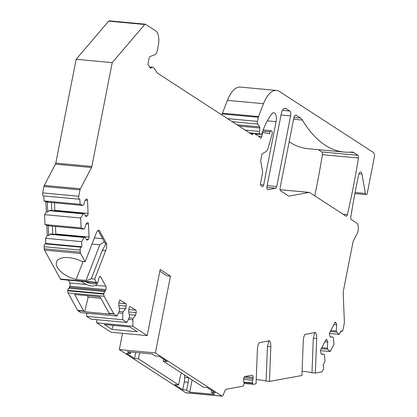 <?xml version="1.0" encoding="UTF-8"?>
<svg xmlns="http://www.w3.org/2000/svg" width="417" height="417" viewBox="0 0 417 417"><rect width="100%" height="100%" fill="white"/><g stroke="black" fill="none" stroke-linecap="round" stroke-linejoin="round"><path stroke-width="0.63" d="M85.615 281.756A9.492 4.644 -158.8 0 0 96.129 283.388A9.492 4.644 -158.8 0 0 97.239 282.783M87.351 295.684L88.154 297.144L100.893 298.327M289.143 141.853A197.762 87.002 95.3 0 0 308.184 148.723L344.26 152.069A197.762 87.002 95.3 0 1 302.414 120.08A15.82 6.959 -84.7 0 0 300.589 118.074L296.179 115.207L295.403 115.134M119.319 349.582L185.773 392.72L221.844 396.067L155.39 352.928L119.319 349.582L122.509 333.324M96.671 319.667L96.671 322.883L111.125 332.266L147.201 335.612L160.18 269.471L170.459 276.143L155.39 352.928M86.71 313.203L86.715 316.42L90.89 319.13L126.966 322.477L122.791 319.766L122.786 313.334L118.402 312.927M81.153 247.198L45.078 243.846L45.787 243.45L45.573 238.3L81.649 241.646L81.857 246.796L81.153 247.198A2.372 1.042 95.3 0 0 80.189 250.08L80.272 252.144A2.372 1.042 95.3 0 0 80.585 253.479L85.12 261.725L96.124 233.431A7.913 3.482 -84.7 0 1 99.126 230.111L106.653 243.789A7.913 3.482 -84.7 0 1 105.652 250.758L94.654 279.051L96.483 282.382A2.372 1.042 95.3 0 0 97.015 282.815A2.372 1.042 95.3 0 0 97.495 282.617L97.693 282.434A2.372 1.042 95.3 0 0 98.495 280.078A2.372 1.042 95.3 0 1 98.798 278.52L99.21 277.461A2.372 1.042 95.3 0 1 100.184 276.466A2.372 1.042 95.3 0 1 100.716 276.898L105.882 286.291A2.372 1.042 95.3 0 1 105.882 289.591L105.47 290.649A2.372 1.042 95.3 0 1 104.813 291.566A2.372 1.042 95.3 0 0 103.88 293.677L103.828 294.131A2.372 1.042 95.3 0 0 104.109 296.242L113.726 313.73A2.372 1.042 95.3 0 0 114.029 314.079L109.431 313.652A2.372 1.042 -84.7 0 1 109.129 313.303L100.09 296.868L74.622 294.501L83.666 310.941A2.372 1.042 95.3 0 0 83.968 311.291L77.958 310.733L80.934 312.667L117.01 316.013L119.252 311.04L119.549 309.523L118.605 304.191L119.126 301.533A1.976 0.87 -84.7 0 1 120.112 300.084A1.976 0.87 -84.7 0 1 120.299 300.151L125.762 303.696A1.976 0.87 -84.7 0 1 126.189 306.12L125.668 308.778L123.083 311.817L122.786 313.334M77.958 310.733A2.372 1.042 -84.7 0 1 77.656 310.384L68.034 292.896L104.109 296.242M103.828 294.131L67.752 290.785A2.372 1.042 95.3 0 0 68.034 292.896M67.752 290.785L67.804 290.326A2.372 1.042 95.3 0 1 68.737 288.22A2.372 1.042 95.3 0 0 69.394 287.303L69.806 286.244A2.372 1.042 95.3 0 0 69.806 282.945L68.268 280.151M80.585 253.479L44.51 250.127L60.408 279.036A2.372 1.042 95.3 0 0 60.939 279.468L97.015 282.815M44.51 250.127A2.372 1.042 -84.7 0 1 44.202 248.798L44.113 246.734L80.189 250.08M45.078 243.846A2.372 1.042 95.3 0 0 44.113 246.734M45.573 238.3L47.262 235.522L46.845 225.357L45.005 224.575L44.598 214.656L80.674 218.002L83.207 213.838L49.024 210.668L47.705 212.013L47.283 201.844L45.87 201.713L46.287 211.883L44.598 214.656M43.827 195.938L44.035 200.931L45.87 201.713M254.87 133.815L260.724 134.357A2.372 1.042 95.3 0 0 260.953 134.441A2.372 1.042 95.3 0 0 261.985 133.273L262.012 133.205A55.372 24.363 95.3 0 1 272.04 113.695A7.12 3.133 95.3 0 1 273.849 112.694A7.12 3.133 95.3 0 1 276.085 121.66L263.669 184.95A2.372 1.042 -84.7 0 1 262.486 186.691A2.372 1.042 -84.7 0 1 262.257 186.607L261.131 185.878A2.372 1.042 -84.7 0 1 260.615 182.969L262.517 173.274A2.372 1.042 95.3 0 0 262.554 171.476L260.792 161.551A2.372 1.042 -84.7 0 1 260.823 159.758L261.725 155.176A2.372 1.042 -84.7 0 1 262.595 153.513L265.728 151.741A7.913 3.482 95.3 0 0 268.319 147.488L272.072 134.29A2.372 1.042 -84.7 0 0 271.649 130.995L271.373 130.818A2.372 1.042 -84.7 0 0 271.144 130.735A2.372 1.042 -84.7 0 0 270.127 131.861L269.439 133.847L263.44 132.559A2.372 1.042 95.3 0 0 263.382 132.554A2.372 1.042 95.3 0 0 262.199 134.29L261.782 136.416A2.372 1.042 95.3 0 1 260.599 138.157A2.372 1.042 95.3 0 1 259.838 137.042L254.068 133.294A2.372 1.042 95.3 0 0 253.838 133.211A2.372 1.042 95.3 0 0 253.01 133.893A2.372 1.042 95.3 0 1 252.181 134.576A2.372 1.042 95.3 0 1 251.951 134.493L157.423 73.126A2.372 1.042 -84.7 0 1 157.188 72.892L153.909 68.08A6.328 2.783 95.3 0 0 152.674 67.22A6.328 2.783 95.3 0 0 151.251 67.893A2.372 1.042 -84.7 0 1 150.719 68.143A2.372 1.042 -84.7 0 1 150.256 67.825L147.91 64.38L149.114 58.234A2.372 1.042 -84.7 0 1 150.078 56.524L154.827 54.752A6.328 2.783 95.3 0 0 157.391 50.202L158.324 45.432A11.864 5.218 95.3 0 0 155.744 30.9L145.543 24.28A2.372 1.042 95.3 0 0 145.314 24.196A2.372 1.042 95.3 0 0 144.73 24.504L112.22 62.644L91.855 166.456A2.372 1.042 -84.7 0 1 91.5 167.514L80.377 188.786A2.372 1.042 95.3 0 0 80.022 189.844L43.947 186.498L42.69 192.909A2.372 1.042 95.3 0 0 43.436 195.901L79.506 199.248A2.372 1.042 95.3 0 0 79.819 199.175L80.106 204.278L82.863 205.451L83.567 205.055L85.334 199.759L86.569 199.06A1.976 0.87 -84.7 0 1 86.83 198.998A1.976 0.87 -84.7 0 1 87.528 200.468L88.065 213.436A1.976 0.87 -84.7 0 1 87.262 215.839L86.027 216.538L83.916 213.441L83.207 213.838M43.947 186.498A2.372 1.042 -84.7 0 1 44.301 185.44L55.425 164.168A2.372 1.042 95.3 0 0 55.779 163.11L76.144 59.292L112.22 62.644M144.73 24.504L108.66 21.158L76.144 59.292M108.66 21.158A2.372 1.042 -84.7 0 1 109.244 20.85L145.314 24.196M222 115.05L222.219 113.945A2.372 1.042 -84.7 0 1 222.428 113.205L227.427 100.351A31.64 13.923 95.3 0 1 240.385 87.08L276.455 90.426A31.64 13.923 95.3 0 0 263.502 103.697L227.427 100.351M186.237 392.762A2.372 1.042 -84.7 0 1 185.998 392.804A2.372 1.042 -84.7 0 1 185.773 392.72M314.726 195.813A395.524 174.004 95.3 0 0 322.393 154.676A2.372 1.042 95.3 0 0 321.846 151.939L318.338 149.661M344.26 152.069A197.762 87.002 95.3 0 0 351.651 152.043A15.82 6.959 -84.7 0 1 352.24 152.038A15.82 6.959 -84.7 0 1 353.762 152.591L357.922 155.291A2.372 1.042 -84.7 0 1 358.469 158.022A395.524 174.004 95.3 0 1 347.366 214.619A2.372 1.042 -84.7 0 1 346.219 216.188A2.372 1.042 -84.7 0 1 345.99 216.11L309.617 192.498A2.372 1.042 95.3 0 0 309.388 192.414A2.372 1.042 95.3 0 0 309.258 192.419L289.002 196.099A2.372 1.042 -84.7 0 1 288.872 196.105A2.372 1.042 -84.7 0 1 288.642 196.021L280.62 190.814A2.372 1.042 -84.7 0 1 280.104 187.911L293.829 117.969A3.956 1.741 -84.7 0 1 295.799 115.071A3.956 1.741 -84.7 0 1 296.179 115.207M221.844 396.067A2.372 1.042 95.3 0 0 222.073 396.15A2.372 1.042 95.3 0 0 222.975 395.316L225.331 390.103A2.372 1.042 -84.7 0 1 226.103 389.275L242.762 386.251A2.372 1.042 -84.7 0 0 243.716 384.943L243.836 384.531A2.372 1.042 -84.7 0 0 243.846 381.821A2.372 1.042 -84.7 0 1 243.658 380.351L243.705 379.058A2.372 1.042 -84.7 0 1 244.857 376.509L252.123 375.185A2.372 1.042 -84.7 0 1 252.254 375.18A2.372 1.042 -84.7 0 1 253.093 377.354L253.041 378.646A2.372 1.042 -84.7 0 1 252.738 380.205L243.695 379.366M316.675 338.5L315.346 373.069L311.984 372.756L313.313 338.187L316.675 338.5A7.913 3.482 -84.7 0 0 315.507 332.469L304.921 334.392A7.913 3.482 -84.7 0 0 303.268 340.934L301.934 375.503L269.476 381.399L270.805 346.829A7.913 3.482 95.3 0 0 269.637 340.798L259.051 342.722A7.913 3.482 95.3 0 0 257.398 349.264L256.064 383.833L253.489 384.302A2.372 1.042 -84.7 0 1 253.359 384.307A2.372 1.042 -84.7 0 1 252.624 383.322L252.535 382.947A2.372 1.042 -84.7 0 1 252.738 380.205M315.346 373.069L321.705 371.912A2.372 1.042 95.3 0 0 322.409 371.239L323.191 369.738A2.372 1.042 95.3 0 0 323.451 366.392L323.045 365.271L324.999 361.529L324.489 355.388L324.082 354.268L321.283 354.007M340.778 331.359L341.846 331.458A2.372 1.042 95.3 0 1 341.195 330.754L339.198 334.382L336.655 332.114L336.248 330.994L336.722 324.859L336.013 322.899A1.976 0.87 -84.7 0 0 335.471 322.315A1.976 0.87 -84.7 0 0 334.778 322.883L329.852 332.302A1.976 0.87 -84.7 0 0 329.638 335.091L330.347 337.051L333.063 337.087L333.47 338.208L333.986 344.353L330.217 351.557L327.673 349.29L327.267 348.169L327.741 342.039L327.027 340.079A1.976 0.87 95.3 0 0 326.485 339.49A1.976 0.87 95.3 0 0 325.797 340.058L320.871 349.482A1.976 0.87 95.3 0 0 320.652 352.266L321.366 354.231L324.082 354.268M341.846 331.458A2.372 1.042 95.3 0 0 343.029 329.722L344.286 323.305A2.372 1.042 95.3 0 0 344.385 322.08L343.175 292.802A2.372 1.042 -84.7 0 1 343.269 291.577L353.011 241.923A2.372 1.042 -84.7 0 1 353.366 240.87L357.145 233.635A6.328 2.783 95.3 0 0 356.712 223.069L351.375 219.603A2.372 1.042 -84.7 0 1 350.827 216.866A395.524 174.004 -84.7 0 1 358.688 174.817A3.956 1.741 95.3 0 1 360.632 172.059A3.956 1.741 95.3 0 1 361.93 174.045L358.99 173.774M276.455 90.426A31.64 13.923 95.3 0 1 279.499 91.526L373.45 152.513A3.956 1.741 95.3 0 1 374.31 157.355L367.335 192.904A2.372 1.042 95.3 0 1 366.152 194.64A2.372 1.042 95.3 0 1 365.375 193.446L361.93 174.045M222.428 113.205L258.504 116.551L263.502 103.697M258.504 116.551A2.372 1.042 95.3 0 0 258.295 117.292L257.487 121.389A2.372 1.042 95.3 0 0 257.769 124.058L259.697 126.883A1.188 0.521 -84.7 0 1 259.869 128.014L238.983 126.075M260.724 134.357L260.052 133.925A2.372 1.042 95.3 0 1 259.473 131.423L259.869 128.014M80.022 189.844L78.761 196.261A2.372 1.042 95.3 0 0 79.506 199.248M81.649 241.646L84.182 237.482L84.891 237.085L87.002 240.182L88.237 239.483A1.976 0.87 95.3 0 0 89.04 237.075L88.503 224.111A1.976 0.87 95.3 0 0 87.805 222.642A1.976 0.87 95.3 0 0 87.544 222.704L86.309 223.403L84.542 228.693L83.838 229.095L81.08 227.922L80.674 218.002M114.029 314.079L117.01 316.013M96.671 322.883L132.747 326.23L133.039 318.28L135.629 315.242L136.15 312.583A1.976 0.87 95.3 0 0 135.718 310.159L130.26 306.615A1.976 0.87 95.3 0 0 130.068 306.547A1.976 0.87 95.3 0 0 129.082 307.996L128.561 310.655L129.505 315.987L129.207 317.504L126.966 322.477M132.747 326.23L147.201 335.612M285.9 108.535L289.758 111.037A3.956 1.741 -84.7 0 1 290.618 115.884L276.758 186.508A2.372 1.042 -84.7 0 1 275.705 188.239L267.818 189.672A2.372 1.042 -84.7 0 1 267.693 189.678A2.372 1.042 -84.7 0 1 266.948 186.691L281.199 114.055A7.913 3.482 -84.7 0 1 285.139 108.264A7.913 3.482 -84.7 0 1 285.9 108.535L284.342 108.389M98.131 230.481L105.459 243.799L106.653 243.789M94.654 279.051L91.292 278.744L102.295 250.445L106.007 243.601M91.292 278.744A19.776 9.674 21.2 0 1 86.006 280.417L99.851 244.795L104.375 241.824M85.12 261.725L81.763 261.417A19.776 9.674 21.2 0 0 56.603 261.845A19.776 9.674 21.2 0 0 76.102 279.494L83.082 261.537M91.99 244.07L99.851 244.795M76.102 279.494L86.006 280.417M83.968 311.291L84.667 311.744L88.154 297.144M109.431 313.652L110.13 314.105L84.667 311.744M111.839 329.383L137.302 331.744L129.885 326.928L104.422 324.567L111.839 329.383L113.388 325.401M86.715 316.42L122.791 319.766M132.742 319.797L128.358 319.391M133.039 318.28L129.03 317.905M135.629 315.242L129.27 314.653M170.459 276.143L166.92 275.814L159.836 271.217M186.649 390.14L182.755 389.78L174.728 384.568L178.617 384.927L138.465 358.865L134.576 358.505L126.544 353.293L130.438 353.652L127.383 351.672L152.142 353.97L155.192 355.951L159.085 356.311L167.113 361.523L163.224 361.164L203.376 387.226L207.265 387.586L215.297 392.798L211.403 392.439L214.458 394.419L189.699 392.121L186.649 390.14L188.192 382.259A7.913 3.482 95.3 0 0 188.489 377.776L184.595 377.416A11.864 5.218 -84.7 0 1 184.554 375.008M211.403 392.439L211.784 390.521M163.224 361.164L163.6 359.24M192.096 379.903L189.699 392.121M130.438 353.652L130.766 351.984M138.465 358.865L139.653 352.808M178.617 384.927L180.165 377.046A7.913 3.482 95.3 0 1 181.499 373.236A11.864 5.218 95.3 0 0 181.583 373.079M134.576 358.505L135.765 352.448M182.755 389.78L184.304 381.899A7.913 3.482 95.3 0 0 184.595 377.416M313.313 338.187L314.83 332.339M311.984 372.756A19.776 2.163 2.2 0 0 302.101 371.26M269.476 381.399L266.114 381.086A19.776 2.163 2.2 0 0 256.231 379.59M266.114 381.086L267.443 346.517L268.96 340.668M320.527 350.661L330.217 351.557M329.508 333.48L339.198 334.382M327.673 349.29L321.278 348.701M327.267 348.169L321.82 347.663M327.741 342.039L324.9 341.773M333.063 337.087L330.269 336.827M336.655 332.114L330.259 331.52M336.248 330.994L330.801 330.488M336.722 324.859L333.881 324.598M81.857 246.796L45.787 243.45M44.035 200.931L80.106 204.278M45.005 224.575L81.08 227.922M84.182 237.482L49.998 234.312L48.68 235.657L48.257 225.488L46.845 225.357M47.262 235.522L48.68 235.657M46.287 211.883L47.705 212.013M83.838 229.095L49.649 225.92L48.257 225.488M49.998 234.312L51.082 233.947L84.891 237.085M52.719 234.099L52.391 226.176M83.916 213.441L50.108 210.304L49.024 210.668M51.744 210.455L51.416 202.532M82.863 205.451L48.674 202.281L47.283 201.844M55.789 234.385A1.976 0.87 95.3 0 0 55.795 233.994L55.482 226.462M54.507 202.818L54.82 210.35A1.976 0.87 -84.7 0 1 54.82 210.741M81.529 281.381A9.492 4.644 -158.8 0 0 86.673 284.509C89.994 286.187 92.897 286.458 95.384 285.317A9.492 4.644 -158.8 0 0 97.291 283.659A9.492 4.644 -158.8 0 0 97.448 282.658M125.668 308.778L119.314 308.189M123.083 311.817L119.069 311.442M300.589 118.074L293.949 117.453M280.073 189.709L309.258 192.419M347.366 214.619L343.087 214.223M358.469 158.022L322.393 154.676M357.922 155.291L321.846 151.939M349.514 152.195L353.762 152.591M94.367 237.94L102.66 238.712M113.726 313.73L109.129 313.303M83.666 310.941L77.656 310.384M60.408 279.036L96.483 282.382M136.15 312.583L128.78 311.9M135.718 310.159L128.785 309.518M130.26 306.615L129.869 306.578M188.192 382.259L184.304 381.899M253.093 377.354L244.68 376.572M253.041 378.646L243.909 377.802M252.535 382.947L243.94 382.154M252.624 383.322L244.002 382.525M267.443 346.517L270.805 346.829M327.027 340.079L325.849 339.964M336.013 322.899L334.83 322.789M365.375 193.446L355.117 192.498M222.219 113.945L258.295 117.292M227.479 118.605L257.487 121.389M232.222 121.686L257.769 124.058M259.697 126.883L236.981 124.777M259.473 131.423L245.18 130.099M260.052 133.925L254.198 133.383M276.085 121.66L267.297 120.847M263.669 184.95L260.562 184.663M270.127 131.861L262.715 131.173M262.199 134.29L261.459 134.222M261.782 136.416L258.394 136.104M253.01 133.893L250.7 133.68M151.251 67.893L150.24 67.799M91.855 166.456L55.779 163.11M91.5 167.514L55.425 164.168M80.377 188.786L44.301 185.44M42.69 192.909L78.761 196.261M88.237 239.483L86.408 239.311M89.04 237.075L55.795 233.994M88.503 224.111L86.147 223.893M87.528 200.468L85.172 200.249M88.065 213.436L54.82 210.35M87.262 215.839L85.433 215.672M80.272 252.144L44.202 248.798M86.673 284.509L69.806 282.945M105.882 286.291L95.384 285.317M105.882 289.591L69.806 286.244M100.716 276.898L99.58 276.794M105.47 290.649L69.394 287.303M104.813 291.566L68.737 288.22M103.88 293.677L67.804 290.326M120.299 300.151L119.914 300.115M125.762 303.696L118.829 303.055M126.189 306.12L118.824 305.437M102.295 250.445L105.652 250.758M275.705 188.239L266.859 187.421M276.758 186.508L267.156 185.617M290.618 115.884L281.016 114.993M289.758 111.037L282.465 110.364M302.414 120.08L293.573 119.262M280.068 189.693L309.388 192.414M253.359 384.307L244.023 383.442M366.152 194.64L354.909 193.597M254.98 133.888L260.953 134.441M271.144 130.735L263.148 129.995M249.335 132.794L253.838 133.211M149.656 66.944L152.674 67.22M185.998 392.804L222.073 396.15"/></g></svg>
